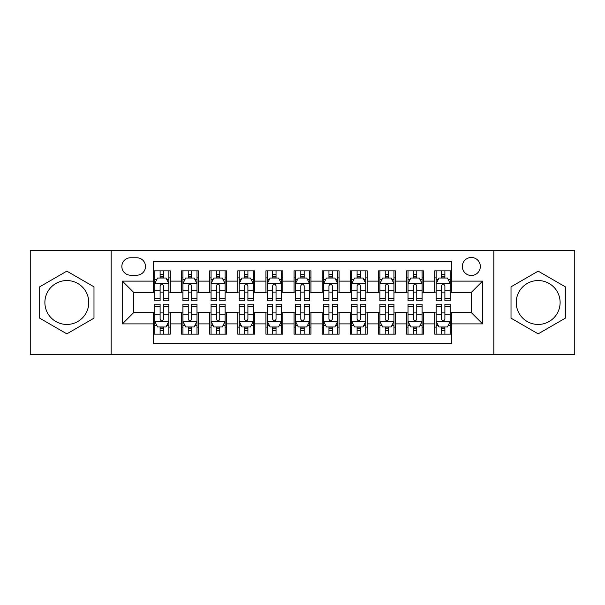 <?xml version="1.0" encoding="UTF-8"?>
<svg xmlns="http://www.w3.org/2000/svg" width="605" height="605" viewBox="0 0 605 605"><rect width="100%" height="100%" fill="white"/><g stroke="black" fill="none" stroke-linecap="round" stroke-linejoin="round"><path stroke-width="0.91" d="M538.17 280.554A21.946 21.946 0 0 0 516.216 302.5A21.946 21.946 0 0 0 538.17 324.446A21.946 21.946 0 0 0 560.117 302.5A21.946 21.946 0 0 0 538.17 280.554M471.34 257.48A9.007 9.007 0 0 0 462.333 266.48A9.007 9.007 0 0 0 471.34 275.487A9.007 9.007 0 0 0 480.34 266.48A9.007 9.007 0 0 0 471.34 257.48M66.83 324.446A21.946 21.946 0 0 1 44.883 302.5A21.946 21.946 0 0 1 66.83 280.554A21.946 21.946 0 0 1 88.784 302.5A21.946 21.946 0 0 1 66.83 324.446M493.846 354.56L574.75 354.56L574.75 250.44L493.846 250.44L493.846 354.56L111.154 354.56L111.154 250.44L30.25 250.44L30.25 354.56L111.154 354.56M451.64 270.843L434.753 270.843L434.753 281.113L423.5 281.113L423.5 292.366L434.753 292.366L434.753 281.113M423.5 281.113L423.5 270.843L406.613 270.843L406.613 281.113L395.36 281.113L395.36 292.366L406.613 292.366L406.613 281.113M395.36 281.113L395.36 270.843L378.48 270.843L378.48 281.113L367.22 281.113L367.22 292.366L378.48 292.366L378.48 281.113M367.22 281.113L367.22 270.843L350.34 270.843L350.34 281.113L339.08 281.113L339.08 292.366L350.34 292.366L350.34 281.113M339.08 281.113L339.08 270.843L322.2 270.843L322.2 281.113L310.94 281.113L310.94 292.366L322.2 292.366L322.2 281.113M310.94 281.113L310.94 270.843L294.06 270.843L294.06 281.113L282.8 281.113L282.8 292.366L294.06 292.366L294.06 281.113M282.8 281.113L282.8 270.843L265.92 270.843L265.92 281.113L254.66 281.113L254.66 292.366L265.92 292.366L265.92 281.113M254.66 281.113L254.66 270.843L237.78 270.843L237.78 281.113L226.52 281.113L226.52 292.366L237.78 292.366L237.78 281.113M226.52 281.113L226.52 270.843L209.64 270.843L209.64 281.113L198.387 281.113L198.387 292.366L209.64 292.366L209.64 281.113M198.387 281.113L198.387 270.843L181.5 270.843L181.5 292.366L170.247 292.366L170.247 270.843L153.36 270.843M153.36 334.157L170.247 334.157L170.247 312.634L181.5 312.634L181.5 334.157L198.387 334.157L198.387 312.634L209.64 312.634L209.64 323.887L198.387 323.887M209.64 323.887L209.64 334.157L226.52 334.157L226.52 312.634L237.78 312.634L237.78 323.887L226.52 323.887M237.78 323.887L237.78 334.157L254.66 334.157L254.66 312.634L265.92 312.634L265.92 323.887L254.66 323.887M265.92 323.887L265.92 334.157L282.8 334.157L282.8 312.634L294.06 312.634L294.06 323.887L282.8 323.887M294.06 323.887L294.06 334.157L310.94 334.157L310.94 312.634L322.2 312.634L322.2 323.887L310.94 323.887M322.2 323.887L322.2 334.157L339.08 334.157L339.08 312.634L350.34 312.634L350.34 323.887L339.08 323.887M350.34 323.887L350.34 334.157L367.22 334.157L367.22 312.634L378.48 312.634L378.48 323.887L367.22 323.887M378.48 323.887L378.48 334.157L395.36 334.157L395.36 312.634L406.613 312.634L406.613 323.887L395.36 323.887M406.613 323.887L406.613 334.157L423.5 334.157L423.5 312.634L434.753 312.634L434.753 323.887L423.5 323.887M130.567 275.207L136.76 275.207A8.72 8.72 0 0 0 145.48 266.48A8.72 8.72 0 0 0 136.76 257.76L130.567 257.76A8.72 8.72 0 0 0 121.847 266.48A8.72 8.72 0 0 0 130.567 275.207M493.846 250.44L111.154 250.44M451.64 281.113L451.64 261.413L153.36 261.413L153.36 292.366L133.66 292.366L133.66 312.634L153.36 312.634L153.36 343.587L451.64 343.587L451.64 312.634L471.34 312.634L471.34 292.366L451.64 292.366L451.64 281.113L482.593 281.113L482.593 323.887L451.64 323.887M153.36 323.887L122.407 323.887L122.407 281.113L153.36 281.113M434.753 323.887L434.753 334.157L451.64 334.157M153.36 277.876L154.767 277.876M160.113 277.876L163.494 277.876M168.84 277.876L170.247 277.876M153.36 292.086L154.767 292.086M160.113 292.086L163.494 292.086M168.84 292.086L170.247 292.086M153.36 312.914L154.767 312.914M160.113 312.914L163.494 312.914M168.84 312.914L170.247 312.914M153.36 327.123L154.767 327.123M160.113 327.123L163.494 327.123M168.84 327.123L170.247 327.123M181.5 292.086L182.907 292.086M188.253 292.086L191.634 292.086M196.98 292.086L198.387 292.086M181.5 277.876L182.907 277.876M188.253 277.876L191.634 277.876M196.98 277.876L198.387 277.876M181.5 312.914L182.907 312.914M188.253 312.914L191.634 312.914M196.98 312.914L198.387 312.914M181.5 327.123L182.907 327.123M188.253 327.123L191.634 327.123M196.98 327.123L198.387 327.123M209.64 312.914L211.047 312.914M216.393 312.914L219.766 312.914M225.113 312.914L226.52 312.914M209.64 327.123L211.047 327.123M216.393 327.123L219.766 327.123M225.113 327.123L226.52 327.123M209.64 277.876L211.047 277.876M216.393 277.876L219.766 277.876M225.113 277.876L226.52 277.876M209.64 292.086L211.047 292.086M216.393 292.086L219.766 292.086M225.113 292.086L226.52 292.086M237.78 312.914L239.187 312.914M244.533 312.914L247.906 312.914M253.253 312.914L254.66 312.914M237.78 327.123L239.187 327.123M244.533 327.123L247.906 327.123M253.253 327.123L254.66 327.123M237.78 277.876L239.187 277.876M244.533 277.876L247.906 277.876M253.253 277.876L254.66 277.876M237.78 292.086L239.187 292.086M244.533 292.086L247.906 292.086M253.253 292.086L254.66 292.086M265.92 312.914L267.327 312.914M272.673 312.914L276.046 312.914M281.393 312.914L282.8 312.914M265.92 327.123L267.327 327.123M272.673 327.123L276.046 327.123M281.393 327.123L282.8 327.123M265.92 277.876L267.327 277.876M272.673 277.876L276.046 277.876M281.393 277.876L282.8 277.876M265.92 292.086L267.327 292.086M272.673 292.086L276.046 292.086M281.393 292.086L282.8 292.086M294.06 312.914L295.467 312.914M300.814 312.914L304.186 312.914M309.533 312.914L310.94 312.914M294.06 327.123L295.467 327.123M300.814 327.123L304.186 327.123M309.533 327.123L310.94 327.123M294.06 277.876L295.467 277.876M300.814 277.876L304.186 277.876M309.533 277.876L310.94 277.876M294.06 292.086L295.467 292.086M300.814 292.086L304.186 292.086M309.533 292.086L310.94 292.086M322.2 312.914L323.607 312.914M328.954 312.914L332.327 312.914M337.673 312.914L339.08 312.914M322.2 327.123L323.607 327.123M328.954 327.123L332.327 327.123M337.673 327.123L339.08 327.123M322.2 277.876L323.607 277.876M328.954 277.876L332.327 277.876M337.673 277.876L339.08 277.876M322.2 292.086L323.607 292.086M328.954 292.086L332.327 292.086M337.673 292.086L339.08 292.086M350.34 312.914L351.747 312.914M357.094 312.914L360.467 312.914M365.813 312.914L367.22 312.914M350.34 327.123L351.747 327.123M357.094 327.123L360.467 327.123M365.813 327.123L367.22 327.123M350.34 277.876L351.747 277.876M357.094 277.876L360.467 277.876M365.813 277.876L367.22 277.876M350.34 292.086L351.747 292.086M357.094 292.086L360.467 292.086M365.813 292.086L367.22 292.086M378.48 312.914L379.887 312.914M385.234 312.914L388.607 312.914M393.953 312.914L395.36 312.914M378.48 327.123L379.887 327.123M385.234 327.123L388.607 327.123M393.953 327.123L395.36 327.123M378.48 277.876L379.887 277.876M385.234 277.876L388.607 277.876M393.953 277.876L395.36 277.876M378.48 292.086L379.887 292.086M385.234 292.086L388.607 292.086M393.953 292.086L395.36 292.086M406.613 312.914L408.02 312.914M413.366 312.914L416.747 312.914M422.093 312.914L423.5 312.914M406.613 327.123L408.02 327.123M413.366 327.123L416.747 327.123M422.093 327.123L423.5 327.123M406.613 277.876L408.02 277.876M413.366 277.876L416.747 277.876M422.093 277.876L423.5 277.876M406.613 292.086L408.02 292.086M413.366 292.086L416.747 292.086M422.093 292.086L423.5 292.086M434.753 312.914L436.16 312.914M441.506 312.914L444.887 312.914M450.233 312.914L451.64 312.914M434.753 327.123L436.16 327.123M441.506 327.123L444.887 327.123M450.233 327.123L451.64 327.123M434.753 277.876L436.16 277.876M441.506 277.876L444.887 277.876M450.233 277.876L451.64 277.876M434.753 292.086L436.16 292.086M441.506 292.086L444.887 292.086M450.233 292.086L451.64 292.086M133.66 292.366L122.407 281.113M133.66 312.634L122.407 323.887M482.593 281.113L471.34 292.366M482.593 323.887L471.34 312.634M66.83 333.854L93.987 318.177L93.987 286.823L66.83 271.146L39.68 286.823L39.68 318.177L66.83 333.854M565.32 286.823L538.17 271.146L511.013 286.823L511.013 318.177L538.17 333.854L565.32 318.177L565.32 286.823M163.494 274.504L160.113 274.504M168.84 298.515L163.494 298.515L163.494 300.814L168.84 300.814L168.84 283.647L166.02 278.02L157.58 278.02L154.767 283.647L154.767 300.814L160.113 300.814L160.113 298.515L154.767 298.515M154.767 283.647L154.767 270.843M168.84 283.647L168.84 270.843M160.113 278.02L160.113 270.843M163.494 270.843L163.494 278.02M163.494 298.515L163.494 285.757C162.367 283.586 161.24 283.586 160.113 285.757L160.113 298.515M160.113 330.496L163.494 330.496M154.767 306.485L160.113 306.485L160.113 304.186L154.767 304.186L154.767 321.353L157.58 326.98L166.02 326.98L168.84 321.353L168.84 304.186L163.494 304.186L163.494 306.485L168.84 306.485M168.84 321.353L168.84 334.157M154.767 321.353L154.767 334.157M163.494 326.98L163.494 334.157M160.113 334.157L160.113 326.98M160.113 306.485L160.113 319.243C161.24 321.414 162.367 321.414 163.494 319.243L163.494 306.485M191.634 274.504L188.253 274.504M196.98 298.515L191.634 298.515L191.634 300.814L196.98 300.814L196.98 283.647L194.16 278.02L185.72 278.02L182.907 283.647L182.907 300.814L188.253 300.814L188.253 298.515L182.907 298.515M182.907 283.647L182.907 270.843M196.98 283.647L196.98 270.843M188.253 278.02L188.253 270.843M191.634 270.843L191.634 278.02M191.634 298.515L191.634 285.757C190.507 283.586 189.38 283.586 188.253 285.757L188.253 298.515M219.766 274.504L216.393 274.504M225.113 298.515L219.766 298.515L219.766 300.814L225.113 300.814L225.113 283.647L222.3 278.02L213.86 278.02L211.047 283.647L211.047 300.814L216.393 300.814L216.393 298.515L211.047 298.515M211.047 283.647L211.047 270.843M225.113 283.647L225.113 270.843M216.393 278.02L216.393 270.843M219.766 270.843L219.766 278.02M219.766 298.515L219.766 285.757C218.647 283.586 217.52 283.586 216.393 285.757L216.393 298.515M247.906 274.504L244.533 274.504M253.253 298.515L247.906 298.515L247.906 300.814L253.253 300.814L253.253 283.647L250.44 278.02L242 278.02L239.187 283.647L239.187 300.814L244.533 300.814L244.533 298.515L239.187 298.515M239.187 283.647L239.187 270.843M253.253 283.647L253.253 270.843M244.533 278.02L244.533 270.843M247.906 270.843L247.906 278.02M247.906 298.515L247.906 285.757C246.787 283.586 245.66 283.586 244.533 285.757L244.533 298.515M276.046 274.504L272.673 274.504M281.393 298.515L276.046 298.515L276.046 300.814L281.393 300.814L281.393 283.647L278.58 278.02L270.14 278.02L267.327 283.647L267.327 300.814L272.673 300.814L272.673 298.515L267.327 298.515M267.327 283.647L267.327 270.843M281.393 283.647L281.393 270.843M272.673 278.02L272.673 270.843M276.046 270.843L276.046 278.02M276.046 298.515L276.046 285.757C274.927 283.586 273.8 283.586 272.673 285.757L272.673 298.515M188.253 330.496L191.634 330.496M182.907 306.485L188.253 306.485L188.253 304.186L182.907 304.186L182.907 321.353L185.72 326.98L194.16 326.98L196.98 321.353L196.98 304.186L191.634 304.186L191.634 306.485L196.98 306.485M196.98 321.353L196.98 334.157M182.907 321.353L182.907 334.157M191.634 326.98L191.634 334.157M188.253 334.157L188.253 326.98M188.253 306.485L188.253 319.243C189.38 321.414 190.499 321.414 191.634 319.243L191.634 306.485M216.393 330.496L219.766 330.496M211.047 306.485L216.393 306.485L216.393 304.186L211.047 304.186L211.047 321.353L213.86 326.98L222.3 326.98L225.113 321.353L225.113 304.186L219.766 304.186L219.766 306.485L225.113 306.485M225.113 321.353L225.113 334.157M211.047 321.353L211.047 334.157M219.766 326.98L219.766 334.157M216.393 334.157L216.393 326.98M216.393 306.485L216.393 319.243C217.52 321.414 218.639 321.414 219.766 319.243L219.766 306.485M244.533 330.496L247.906 330.496M239.187 306.485L244.533 306.485L244.533 304.186L239.187 304.186L239.187 321.353L242 326.98L250.44 326.98L253.253 321.353L253.253 304.186L247.906 304.186L247.906 306.485L253.253 306.485M253.253 321.353L253.253 334.157M239.187 321.353L239.187 334.157M247.906 326.98L247.906 334.157M244.533 334.157L244.533 326.98M244.533 306.485L244.533 319.243C245.66 321.414 246.779 321.414 247.906 319.243L247.906 306.485M272.673 330.496L276.046 330.496M267.327 306.485L272.673 306.485L272.673 304.186L267.327 304.186L267.327 321.353L270.14 326.98L278.58 326.98L281.393 321.353L281.393 304.186L276.046 304.186L276.046 306.485L281.393 306.485M281.393 321.353L281.393 334.157M267.327 321.353L267.327 334.157M276.046 326.98L276.046 334.157M272.673 334.157L272.673 326.98M272.673 306.485L272.673 319.243C273.793 321.414 274.92 321.414 276.046 319.243L276.046 306.485M304.186 274.504L300.814 274.504M309.533 298.515L304.186 298.515L304.186 300.814L309.533 300.814L309.533 283.647L306.72 278.02L298.28 278.02L295.467 283.647L295.467 300.814L300.814 300.814L300.814 298.515L295.467 298.515M295.467 283.647L295.467 270.843M309.533 283.647L309.533 270.843M300.814 278.02L300.814 270.843M304.186 270.843L304.186 278.02M304.186 298.515L304.186 285.757C303.067 283.586 301.94 283.586 300.814 285.757L300.814 298.515M300.814 330.496L304.186 330.496M295.467 306.485L300.814 306.485L300.814 304.186L295.467 304.186L295.467 321.353L298.28 326.98L306.72 326.98L309.533 321.353L309.533 304.186L304.186 304.186L304.186 306.485L309.533 306.485M309.533 321.353L309.533 334.157M295.467 321.353L295.467 334.157M304.186 326.98L304.186 334.157M300.814 334.157L300.814 326.98M300.814 306.485L300.814 319.243C301.933 321.414 303.06 321.414 304.186 319.243L304.186 306.485M332.327 274.504L328.954 274.504M337.673 298.515L332.327 298.515L332.327 300.814L337.673 300.814L337.673 283.647L334.86 278.02L326.42 278.02L323.607 283.647L323.607 300.814L328.954 300.814L328.954 298.515L323.607 298.515M323.607 283.647L323.607 270.843M337.673 283.647L337.673 270.843M328.954 278.02L328.954 270.843M332.327 270.843L332.327 278.02M332.327 298.515L332.327 285.757C331.207 283.586 330.08 283.586 328.954 285.757L328.954 298.515M328.954 330.496L332.327 330.496M323.607 306.485L328.954 306.485L328.954 304.186L323.607 304.186L323.607 321.353L326.42 326.98L334.86 326.98L337.673 321.353L337.673 304.186L332.327 304.186L332.327 306.485L337.673 306.485M337.673 321.353L337.673 334.157M323.607 321.353L323.607 334.157M332.327 326.98L332.327 334.157M328.954 334.157L328.954 326.98M328.954 306.485L328.954 319.243C330.073 321.414 331.2 321.414 332.327 319.243L332.327 306.485M360.467 274.504L357.094 274.504M365.813 298.515L360.467 298.515L360.467 300.814L365.813 300.814L365.813 283.647L363 278.02L354.56 278.02L351.747 283.647L351.747 300.814L357.094 300.814L357.094 298.515L351.747 298.515M351.747 283.647L351.747 270.843M365.813 283.647L365.813 270.843M357.094 278.02L357.094 270.843M360.467 270.843L360.467 278.02M360.467 298.515L360.467 285.757C359.34 283.586 358.221 283.586 357.094 285.757L357.094 298.515M357.094 330.496L360.467 330.496M351.747 306.485L357.094 306.485L357.094 304.186L351.747 304.186L351.747 321.353L354.56 326.98L363 326.98L365.813 321.353L365.813 304.186L360.467 304.186L360.467 306.485L365.813 306.485M365.813 321.353L365.813 334.157M351.747 321.353L351.747 334.157M360.467 326.98L360.467 334.157M357.094 334.157L357.094 326.98M357.094 306.485L357.094 319.243C358.213 321.414 359.34 321.414 360.467 319.243L360.467 306.485M388.607 274.504L385.234 274.504M393.953 298.515L388.607 298.515L388.607 300.814L393.953 300.814L393.953 283.647L391.14 278.02L382.7 278.02L379.887 283.647L379.887 300.814L385.234 300.814L385.234 298.515L379.887 298.515M379.887 283.647L379.887 270.843M393.953 283.647L393.953 270.843M385.234 278.02L385.234 270.843M388.607 270.843L388.607 278.02M388.607 298.515L388.607 285.757C387.48 283.586 386.361 283.586 385.234 285.757L385.234 298.515M385.234 330.496L388.607 330.496M379.887 306.485L385.234 306.485L385.234 304.186L379.887 304.186L379.887 321.353L382.7 326.98L391.14 326.98L393.953 321.353L393.953 304.186L388.607 304.186L388.607 306.485L393.953 306.485M393.953 321.353L393.953 334.157M379.887 321.353L379.887 334.157M388.607 326.98L388.607 334.157M385.234 334.157L385.234 326.98M385.234 306.485L385.234 319.243C386.353 321.414 387.48 321.414 388.607 319.243L388.607 306.485M416.747 274.504L413.366 274.504M422.093 298.515L416.747 298.515L416.747 300.814L422.093 300.814L422.093 283.647L419.28 278.02L410.84 278.02L408.02 283.647L408.02 300.814L413.366 300.814L413.366 298.515L408.02 298.515M408.02 283.647L408.02 270.843M422.093 283.647L422.093 270.843M413.366 278.02L413.366 270.843M416.747 270.843L416.747 278.02M416.747 298.515L416.747 285.757C415.62 283.586 414.501 283.586 413.366 285.757L413.366 298.515M413.366 330.496L416.747 330.496M408.02 306.485L413.366 306.485L413.366 304.186L408.02 304.186L408.02 321.353L410.84 326.98L419.28 326.98L422.093 321.353L422.093 304.186L416.747 304.186L416.747 306.485L422.093 306.485M422.093 321.353L422.093 334.157M408.02 321.353L408.02 334.157M416.747 326.98L416.747 334.157M413.366 334.157L413.366 326.98M413.366 306.485L413.366 319.243C414.493 321.414 415.62 321.414 416.747 319.243L416.747 306.485M444.887 274.504L441.506 274.504M450.233 298.515L444.887 298.515L444.887 300.814L450.233 300.814L450.233 283.647L447.42 278.02L438.98 278.02L436.16 283.647L436.16 300.814L441.506 300.814L441.506 298.515L436.16 298.515M436.16 283.647L436.16 270.843M450.233 283.647L450.233 270.843M441.506 278.02L441.506 270.843M444.887 270.843L444.887 278.02M444.887 298.515L444.887 285.757C443.76 283.586 442.633 283.586 441.506 285.757L441.506 298.515M441.506 330.496L444.887 330.496M436.16 306.485L441.506 306.485L441.506 304.186L436.16 304.186L436.16 321.353L438.98 326.98L447.42 326.98L450.233 321.353L450.233 304.186L444.887 304.186L444.887 306.485L450.233 306.485M450.233 321.353L450.233 334.157M436.16 321.353L436.16 334.157M444.887 326.98L444.887 334.157M441.506 334.157L441.506 326.98M441.506 306.485L441.506 319.243C442.633 321.414 443.76 321.414 444.887 319.243L444.887 306.485M181.5 323.887L170.247 323.887M181.5 281.113L170.247 281.113M168.765 283.503L154.835 283.503M154.767 279.57L156.808 279.57M166.798 279.57L168.84 279.57M160.113 290.166L154.767 290.166M168.84 290.166L163.494 290.166M163.494 276.288L160.113 276.288M154.835 321.497L168.765 321.497M168.84 325.429L166.798 325.429M156.808 325.429L154.767 325.429M163.494 314.834L168.84 314.834M154.767 314.834L160.113 314.834M160.113 328.712L163.494 328.712M196.905 283.503L182.975 283.503M182.907 279.57L184.948 279.57M194.939 279.57L196.98 279.57M188.253 290.166L182.907 290.166M196.98 290.166L191.634 290.166M191.634 276.288L188.253 276.288M225.045 283.503L211.115 283.503M211.047 279.57L213.089 279.57M223.079 279.57L225.113 279.57M216.393 290.166L211.047 290.166M225.113 290.166L219.766 290.166M219.766 276.288L216.393 276.288M253.185 283.503L239.255 283.503M239.187 279.57L241.229 279.57M251.219 279.57L253.253 279.57M244.533 290.166L239.187 290.166M253.253 290.166L247.906 290.166M247.906 276.288L244.533 276.288M281.325 283.503L267.395 283.503M267.327 279.57L269.369 279.57M279.359 279.57L281.393 279.57M272.673 290.166L267.327 290.166M281.393 290.166L276.046 290.166M276.046 276.288L272.673 276.288M182.975 321.497L196.905 321.497M196.98 325.429L194.939 325.429M184.948 325.429L182.907 325.429M191.634 314.834L196.98 314.834M182.907 314.834L188.253 314.834M188.253 328.712L191.634 328.712M211.115 321.497L225.045 321.497M225.113 325.429L223.079 325.429M213.089 325.429L211.047 325.429M219.766 314.834L225.113 314.834M211.047 314.834L216.393 314.834M216.393 328.712L219.766 328.712M239.255 321.497L253.185 321.497M253.253 325.429L251.219 325.429M241.229 325.429L239.187 325.429M247.906 314.834L253.253 314.834M239.187 314.834L244.533 314.834M244.533 328.712L247.906 328.712M267.395 321.497L281.325 321.497M281.393 325.429L279.359 325.429M269.369 325.429L267.327 325.429M276.046 314.834L281.393 314.834M267.327 314.834L272.673 314.834M272.673 328.712L276.046 328.712M309.465 283.503L295.535 283.503M295.467 279.57L297.501 279.57M307.499 279.57L309.533 279.57M300.814 290.166L295.467 290.166M309.533 290.166L304.186 290.166M304.186 276.288L300.814 276.288M295.535 321.497L309.465 321.497M309.533 325.429L307.499 325.429M297.501 325.429L295.467 325.429M304.186 314.834L309.533 314.834M295.467 314.834L300.814 314.834M300.814 328.712L304.186 328.712M337.605 283.503L323.675 283.503M323.607 279.57L325.641 279.57M335.631 279.57L337.673 279.57M328.954 290.166L323.607 290.166M337.673 290.166L332.327 290.166M332.327 276.288L328.954 276.288M323.675 321.497L337.605 321.497M337.673 325.429L335.631 325.429M325.641 325.429L323.607 325.429M332.327 314.834L337.673 314.834M323.607 314.834L328.954 314.834M328.954 328.712L332.327 328.712M365.745 283.503L351.815 283.503M351.747 279.57L353.781 279.57M363.771 279.57L365.813 279.57M357.094 290.166L351.747 290.166M365.813 290.166L360.467 290.166M360.467 276.288L357.094 276.288M351.815 321.497L365.745 321.497M365.813 325.429L363.771 325.429M353.781 325.429L351.747 325.429M360.467 314.834L365.813 314.834M351.747 314.834L357.094 314.834M357.094 328.712L360.467 328.712M393.885 283.503L379.955 283.503M379.887 279.57L381.921 279.57M391.911 279.57L393.953 279.57M385.234 290.166L379.887 290.166M393.953 290.166L388.607 290.166M388.607 276.288L385.234 276.288M379.955 321.497L393.885 321.497M393.953 325.429L391.911 325.429M381.921 325.429L379.887 325.429M388.607 314.834L393.953 314.834M379.887 314.834L385.234 314.834M385.234 328.712L388.607 328.712M422.025 283.503L408.095 283.503M408.02 279.57L410.061 279.57M420.052 279.57L422.093 279.57M413.366 290.166L408.02 290.166M422.093 290.166L416.747 290.166M416.747 276.288L413.366 276.288M408.095 321.497L422.025 321.497M422.093 325.429L420.052 325.429M410.061 325.429L408.02 325.429M416.747 314.834L422.093 314.834M408.02 314.834L413.366 314.834M413.366 328.712L416.747 328.712M450.165 283.503L436.235 283.503M436.16 279.57L438.202 279.57M448.192 279.57L450.233 279.57M441.506 290.166L436.16 290.166M450.233 290.166L444.887 290.166M444.887 276.288L441.506 276.288M436.235 321.497L450.165 321.497M450.233 325.429L448.192 325.429M438.202 325.429L436.16 325.429M444.887 314.834L450.233 314.834M436.16 314.834L441.506 314.834M441.506 328.712L444.887 328.712"/></g></svg>
